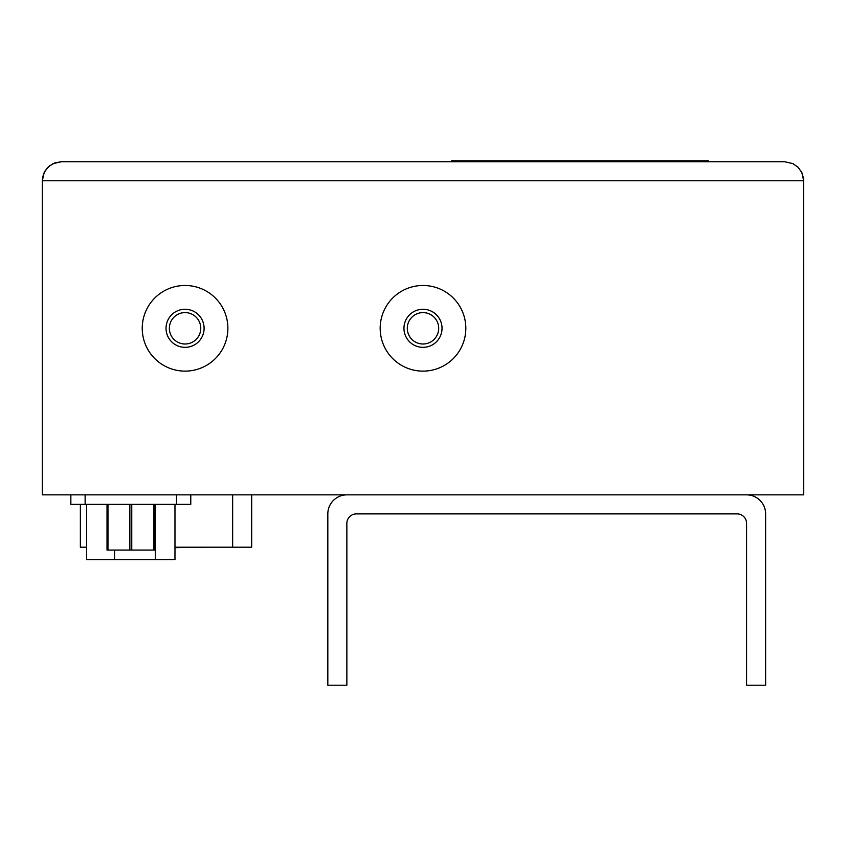 <?xml version="1.0" encoding="UTF-8"?>
<svg xmlns="http://www.w3.org/2000/svg" width="846" height="846" viewBox="0 0 846 846"><rect width="100%" height="100%" fill="white"/><g stroke="black" fill="none" stroke-linecap="round" stroke-linejoin="round"><path stroke-width="1.27" d="M784.665 161.745L792.924 163.627L798.127 167.318L801.818 172.521L803.584 178.643L803.7 494.857L42.3 494.857L42.3 180.78L42.776 176.539L45.219 170.649L49.47 165.901L55.043 162.813L61.335 161.745L53.076 163.627L47.873 167.318L44.182 172.521L42.3 180.78L803.7 180.78L801.818 172.521L798.127 167.318L792.924 163.627L784.665 161.745L61.335 161.745M451.553 161.745L451.553 160.793L708.525 160.793L708.525 161.745M423 371.13A42.829 42.829 0 0 1 385.913 306.887A42.829 42.829 0 0 1 460.087 306.887A42.829 42.829 0 0 1 423 371.13M423 309.266A19.035 19.035 0 0 0 406.514 337.818A19.035 19.035 0 0 0 439.486 337.818A19.035 19.035 0 0 0 423 309.266M423 312.597A15.704 15.704 0 0 1 436.599 336.148A15.704 15.704 0 0 1 409.401 336.148A15.704 15.704 0 0 1 423 312.597M185.063 371.13A42.829 42.829 0 0 1 147.976 306.887A42.829 42.829 0 0 1 222.149 306.887A42.829 42.829 0 0 1 185.063 371.13M185.063 309.266A19.035 19.035 0 0 0 168.576 337.818A19.035 19.035 0 0 0 201.549 337.818A19.035 19.035 0 0 0 185.063 309.266M185.063 312.597A15.704 15.704 0 0 1 198.662 336.148A15.704 15.704 0 0 1 171.463 336.148A15.704 15.704 0 0 1 185.063 312.597M154.607 504.375L154.607 550.059L107.019 550.059L107.019 504.375M70.853 494.857L70.853 504.375L190.773 504.375L190.773 494.857M86.652 504.375L86.652 559.576L174.974 559.576L174.974 504.375M251.685 494.857L251.685 547.203L174.974 547.203M86.652 547.203L80.37 547.203L80.37 504.375M174.974 547.679L204.098 547.203M346.86 494.857A19.035 19.035 0 0 0 327.825 513.892L327.825 685.207L346.86 685.207L346.86 523.41A9.518 9.518 0 0 1 356.378 513.892L737.078 513.892A9.518 9.518 0 0 1 746.595 523.41L746.595 685.207L765.63 685.207L765.63 513.892A19.035 19.035 0 0 0 746.595 494.857M131.764 504.375L131.764 550.059M153.655 504.375L153.655 550.059M129.861 504.375L129.861 550.059M107.971 504.375L107.971 550.059M85.129 504.375L85.129 494.857M176.497 504.375L176.497 494.857M155.315 559.576L155.315 504.375M114.58 559.576L114.58 550.059M232.65 494.857L232.65 547.203"/></g></svg>
